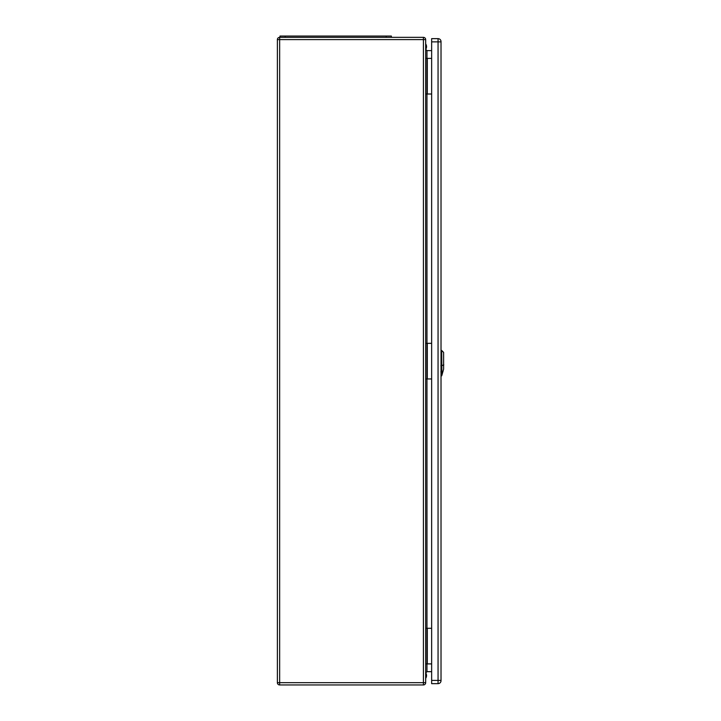 <?xml version="1.0" encoding="UTF-8"?>
<svg xmlns="http://www.w3.org/2000/svg" width="721" height="721" viewBox="0 0 721 721"><rect width="100%" height="100%" fill="white"/><g stroke="black" fill="none" stroke-linecap="round" stroke-linejoin="round"><path stroke-width="1.08" d="M425.678 628.288L425.678 682.688A2.262 2.262 0 0 1 423.416 684.95L279.649 684.95A2.262 2.262 0 0 1 277.378 682.688L277.378 39.61A2.262 2.262 0 0 1 279.649 37.348L423.416 37.348A2.262 2.262 0 0 1 425.678 39.61L425.678 628.288L431.645 628.288M425.678 343.34L431.645 343.34M425.678 94.009L431.645 94.009M431.645 50.623L426.976 50.623L426.976 378.958L431.645 378.958M431.645 671.675L426.976 671.675L425.678 672.972M425.678 58.392L431.645 58.392M425.678 378.958L426.976 378.958L426.976 663.906L431.645 663.906M425.678 663.906L426.976 663.906L426.976 671.675M425.678 49.325L426.976 50.623M391.359 37.348L391.359 36.05L279.973 36.05L279.973 37.348M431.645 41.881L431.645 683.652L438.053 683.652A2.983 2.983 0 0 0 441.027 680.678L441.027 41.62A2.983 2.983 0 0 0 438.053 38.637L431.645 38.637L431.645 41.881L438.053 41.881L438.053 680.417L431.645 680.417M425.678 43.927A4.858 4.858 180 0 1 425.687 49.452A4.858 4.858 180 0 0 425.678 43.999M425.678 678.362A4.858 4.858 -0 0 0 425.687 672.846M441.901 375.253L441.676 350.451L441.027 350.433M441.919 375.181L443.622 369.107L443.622 352.398L441.676 350.451M423.416 37.348L423.416 39.61L279.649 39.61L279.649 682.688L423.416 682.688L423.416 39.61L425.678 39.61M427.301 58.392L427.301 94.009M427.301 378.958L427.301 343.34M427.301 663.906L427.301 628.288M423.416 684.95L423.416 682.688L425.678 682.688M277.378 39.61L279.649 39.61L279.649 37.348M279.649 684.95L279.649 682.688L277.378 682.688M285.146 36.05L285.146 37.348M386.177 36.05L386.177 37.348M441.027 680.417L438.053 680.417L438.053 683.652A2.983 2.983 0 0 0 441.027 680.678M438.053 38.637L438.053 41.881L441.027 41.881M441.594 371.856L443.109 371.198M443.794 364.835L441.504 365.826M440.855 365.763L441.73 365.745M441.73 371.82L440.855 371.829M441.027 376.065L441.739 375.812M441.937 375.118L442.658 372.532"/></g></svg>
